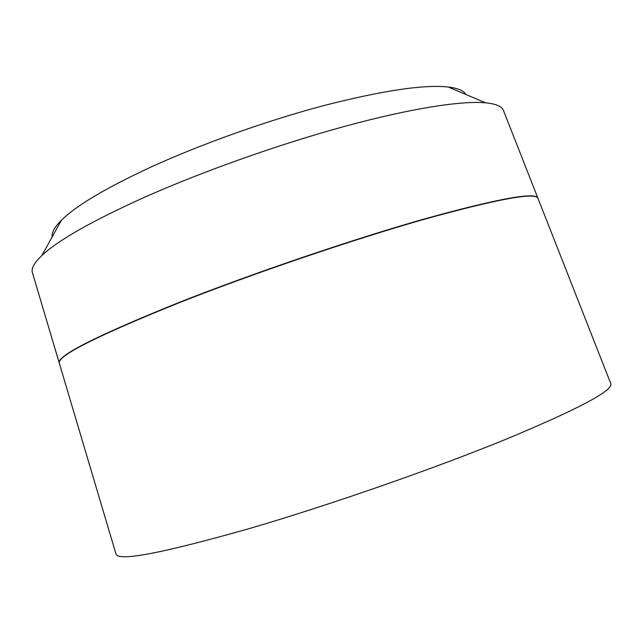 <?xml version="1.0" encoding="UTF-8"?>
<svg xmlns="http://www.w3.org/2000/svg" width="643" height="643" viewBox="0 0 643 643"><rect width="100%" height="100%" fill="white"/><g stroke="black" fill="none" stroke-linecap="round" stroke-linejoin="round"><path stroke-width="0.96" d="M537.853 198.028L503.397 110.347C501.797 106.352 495.857 103.836 485.569 102.808C461.658 100.581 411.199 108.305 345.58 126.124C279.994 143.976 203.405 171.11 144.715 197.184C92.142 220.919 57.83 240.394 41.779 255.617C34.304 262.762 31.169 268.404 32.375 272.528L59.204 362.845C57.299 355.627 97.109 335.55 178.625 302.628C252.611 273.379 352.171 239.509 424.267 218.99C497.143 198.832 535.008 191.839 537.853 198.028L537.926 198.229M465.902 94.489C463.748 90.679 457.84 88.179 448.179 86.998C423.994 84.386 382.706 90.542 324.305 105.46C267.649 120.442 202.384 143.638 151.788 166.682C106.416 187.692 76.324 205.511 61.511 220.139C54.623 227.019 51.512 232.621 52.163 236.954M537.942 198.261C535.105 192.088 497.248 199.089 424.372 219.263C352.268 239.791 252.707 273.661 178.714 302.901C97.189 335.823 57.38 355.876 59.277 363.078L116.037 554.145C118.408 561.709 163.435 553.004 251.116 528.048C330.398 504.803 433.993 468.683 505.977 439.265C578.242 409.085 613.205 390.582 610.85 383.775L537.942 198.261M448.179 86.998L485.569 102.808M61.511 220.139L41.779 255.617"/></g></svg>
